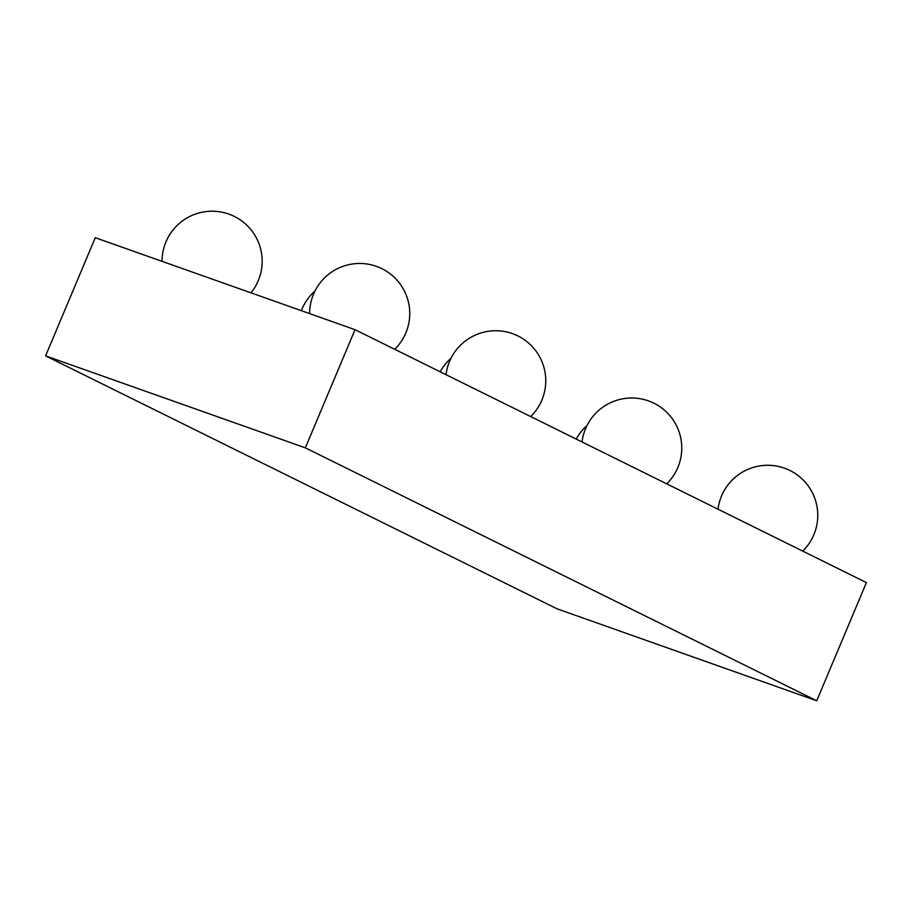 <?xml version="1.0" encoding="UTF-8"?>
<svg xmlns="http://www.w3.org/2000/svg" width="912" height="912" viewBox="0 0 912 912"><rect width="100%" height="100%" fill="white"/><g stroke="black" fill="none" stroke-linecap="round" stroke-linejoin="round"><path stroke-width="1.37" d="M816.73 700.769L556.981 608.794L45.6 355.862L305.349 447.838L816.73 700.769L866.4 582.597L355.019 329.677L305.349 447.838M45.6 355.862L95.27 237.701L355.019 329.677M666.718 483.839A50.057 50.057 0 0 0 659.843 406.661A50.057 50.057 0 0 0 582.027 441.944M450.995 358.268A50.057 50.057 0 0 0 440.188 371.8M394.714 349.296A50.057 50.057 0 0 0 387.839 272.129A50.057 50.057 0 0 0 309.635 313.603M250.96 292.832A50.057 50.057 0 0 0 237.85 218.333A50.057 50.057 0 0 0 162.051 261.345M530.716 416.567A50.057 50.057 0 0 0 523.841 339.401A50.057 50.057 0 0 0 446.014 374.684M314.993 291.008A50.057 50.057 0 0 0 301.359 310.673M802.72 551.099A50.057 50.057 0 0 0 795.845 473.932A50.057 50.057 0 0 0 718.029 509.215M586.997 425.539A50.057 50.057 0 0 0 576.202 439.071"/></g></svg>
